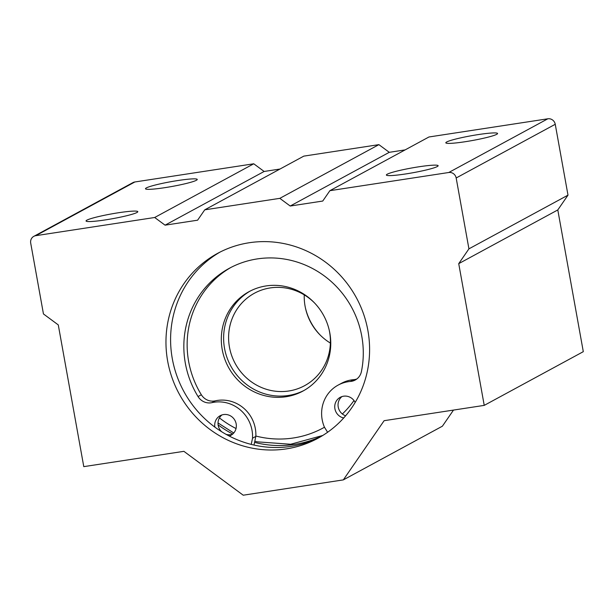 <?xml version="1.0" encoding="UTF-8"?>
<svg xmlns="http://www.w3.org/2000/svg" width="614" height="614" viewBox="0 0 614 614"><rect width="100%" height="100%" fill="white"/><g stroke="black" fill="none" stroke-linecap="round" stroke-linejoin="round"><path stroke-width="0.92" d="M329.848 333.11A56.534 54.178 61.5 0 1 302.978 391.049A56.534 54.178 61.5 0 1 228.4 367.164A56.534 54.178 61.5 0 1 249.092 291.635A56.534 54.178 61.5 0 1 329.848 333.11M320.216 335.091A56.534 54.178 61.5 0 1 305.381 307.729M330.378 343.072A52.597 50.402 61.5 0 1 304.245 294.858M329.242 330.202A52.597 50.402 61.5 0 1 329.557 331.806A52.597 50.402 61.5 0 1 304.567 385.699A52.597 50.402 61.5 0 1 235.193 363.48A52.597 50.402 61.5 0 1 254.442 293.223A52.597 50.402 61.5 0 1 314.414 302.84M304.13 390.404A56.534 54.178 61.5 0 1 230.71 365.913A56.534 54.178 61.5 0 1 250.251 291.028M251.226 444.406L252.523 438.204A33.655 32.25 -118.5 0 0 211.914 402.646A13.147 12.602 -118.5 0 1 198.046 396.56A92.699 88.83 -118.5 0 1 229.383 268.264A92.699 88.83 -118.5 0 1 326.425 277.528A92.699 88.83 -118.5 0 1 361.423 371.562A13.147 12.602 -118.5 0 1 355.23 380.028A13.147 12.602 -118.5 0 1 350.425 381.455A33.655 32.25 -118.5 0 0 338.145 385.101A33.655 32.25 -118.5 0 0 324.445 427.198L327.6 432.271M254.012 445.066L255.823 436.416A33.655 32.25 -118.5 0 0 215.215 400.85A13.147 12.602 -118.5 0 1 201.346 394.764A92.699 88.83 -118.5 0 1 231.048 267.382M252.523 438.204L255.823 436.416M350.425 381.455L353.733 379.659A13.147 12.602 -118.5 0 0 356.811 378.999M353.733 379.659A33.655 32.25 -118.5 0 0 341.445 383.313L338.145 385.101M229.229 436.047A11.175 10.707 -118.5 0 0 230.856 435.341A11.175 10.707 -118.5 0 0 236.167 423.89A11.175 10.707 -118.5 0 0 220.203 415.693A11.175 10.707 -118.5 0 0 214.892 427.152M355.168 402.439A11.175 10.707 -118.5 0 0 340.225 397.327A11.175 10.707 -118.5 0 0 334.891 408.648A11.175 10.707 -118.5 0 0 343.694 417.988M221.938 414.949A11.175 10.707 -118.5 0 0 221.646 431.742M225.952 434.29A11.175 10.707 -118.5 0 0 232.422 434.298M341.96 396.583A11.175 10.707 -118.5 0 0 338.237 407.097A11.175 10.707 -118.5 0 0 345.605 415.801M367.893 330.501A105.186 100.803 -118.5 0 0 217.648 253.344A105.186 100.803 -118.5 0 0 179.158 393.858A105.186 100.803 -118.5 0 0 317.906 438.289A105.186 100.803 -118.5 0 0 367.893 330.501M219.981 252.124A105.186 100.803 -118.5 0 0 183.786 391.348A105.186 100.803 -118.5 0 0 320.201 437.007M343.333 479.887L243.221 495.206L183.893 451.328L83.78 466.64L58.284 324.913L43.448 313.946L30.7 243.075A6.577 6.301 61.5 0 1 35.796 235.676L154.682 217.494L165.066 225.169L197.601 220.196L204.738 209.834L279.823 198.345L290.199 206.028L322.741 201.047L329.879 190.685L428.948 136.983L547.826 118.794A6.577 6.301 61.5 0 1 555.248 124.281L567.996 195.145L557.796 209.942L583.3 351.668L484.231 405.378L384.118 420.69L343.333 479.887L442.402 426.185L453.5 410.075M329.879 190.685L448.757 172.503A6.577 6.301 61.5 0 1 456.171 177.983L468.927 248.847L567.996 195.145M468.927 248.847L458.727 263.652L557.796 209.942M458.727 263.652L484.231 405.378M33.824 236.344L132.893 182.634A6.577 6.301 61.5 0 1 134.865 181.974L253.751 163.785L264.135 171.467L279.992 169.042M105.316 219.904A26.295 2.448 169.8 0 1 86.198 221.186A26.295 2.448 169.8 0 1 111.495 213.918A26.295 2.448 169.8 0 1 137.736 211.914A26.295 2.448 169.8 0 1 105.316 219.904M164.759 187.677A26.295 2.448 169.8 0 1 145.641 188.958A26.295 2.448 169.8 0 1 170.93 181.69A26.295 2.448 169.8 0 1 197.178 179.687A26.295 2.448 169.8 0 1 164.759 187.677M154.682 217.494L253.751 163.785M165.066 225.169L264.135 171.467M204.738 209.834L303.807 156.125L378.892 144.643L389.276 152.318L405.125 149.893M279.823 198.345L378.892 144.643M290.199 206.028L389.276 152.318M465.097 141.734A26.295 2.448 169.8 0 1 445.971 143.016A26.295 2.448 169.8 0 1 471.268 135.748A26.295 2.448 169.8 0 1 497.509 133.737A26.295 2.448 169.8 0 1 465.097 141.734M405.654 173.954A26.295 2.448 169.8 0 1 386.528 175.236A26.295 2.448 169.8 0 1 411.825 167.967A26.295 2.448 169.8 0 1 438.066 165.964A26.295 2.448 169.8 0 1 405.654 173.954M218.116 424.88A105.186 100.803 -118.5 0 0 232.744 434.021M254.58 442.364A105.186 100.803 -118.5 0 0 321.982 435.955M353.986 400.535A98.616 94.502 61.5 0 1 342.359 413.974M324.468 427.237A98.616 94.502 61.5 0 1 255.846 436.032M236.037 428.526A98.616 94.502 61.5 0 1 219.436 417.896M211.914 402.646L215.215 400.85M198.046 396.56L201.346 394.764M448.757 172.503L547.826 118.794M456.171 177.983L555.248 124.281M35.796 235.676L134.865 181.974M322.772 435.464L290.675 444.252L257.189 441.834L254.818 441.228M233.757 433L218.016 422.946"/></g></svg>
